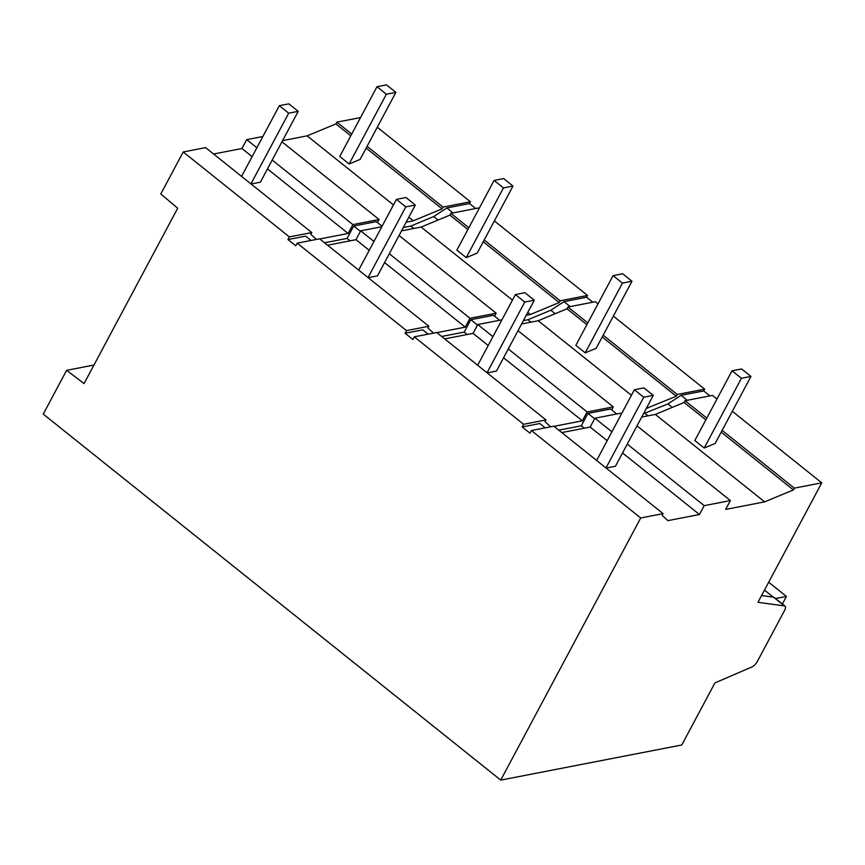 <?xml version="1.0" encoding="UTF-8"?>
<svg xmlns="http://www.w3.org/2000/svg" width="865" height="865" viewBox="0 0 865 865"><rect width="100%" height="100%" fill="white"/><g stroke="black" fill="none" stroke-linecap="round" stroke-linejoin="round"><path stroke-width="1.3" d="M66.616 370.339L84.067 383.573L177.693 208.216L160.793 193.965L183.218 151.97L289.397 236.913L287.98 239.573L295.787 245.811L297.203 243.162L406.496 330.603L405.079 333.252L412.886 339.502L414.303 336.842L523.606 424.282L522.179 426.942L529.986 433.192L531.413 430.532L640.705 517.973L500.738 780.111L43.25 414.108L66.616 370.339L93.971 365.03M183.218 151.97L205.611 147.623L311.789 232.566L310.838 234.339L316.428 239.432M213.601 154.013L241.973 148.51L246.709 139.654L262.863 136.519M282.585 140.627L307.129 135.859L335.923 123.922L336.863 122.149L360.532 117.564M246.709 139.654L256.851 147.774M272.205 160.057L352.877 224.597L379.086 219.505L377.475 222.521M281.958 141.806L379.086 219.505M367.084 146.326L443.042 207.092L470.441 201.783L377.27 127.242M336.863 122.149L351.731 134.043M500.738 780.111L681.782 744.981L714.933 682.896L751.826 667.002A6.542 2.606 128.7 0 0 757.459 661.238L784.512 610.56A6.542 2.606 128.7 0 0 785.031 606.149A6.542 2.606 128.7 0 0 784.447 605.911L757.956 602.31L821.75 482.843L732.331 411.308M403.317 227.506L410.799 226.057L433.722 216.553L446.859 207.946L469.49 203.545L470.441 201.783M469.49 203.545L475.707 208.519M523.412 320.612L527.909 319.736L550.832 310.232L563.969 301.625L586.6 297.236L587.54 295.462L494.38 220.932M479.026 208.649L478.248 208.022L450.849 213.341L449.908 215.115L421.104 227.052L401.533 230.847M586.6 297.236L592.806 302.209M687.275 400.279L681.069 395.316L703.699 390.926L704.651 389.153L613.361 316.114M598.007 303.831L595.347 301.712L567.959 307.032L567.008 308.794L538.214 320.742L521.617 323.953M703.699 390.926L709.905 395.889M716.977 399.025L712.457 395.402L685.058 400.711L684.118 402.485L655.313 414.421L641.711 417.071M335.923 123.922L350.79 135.816M366.144 148.099L442.101 208.865L443.042 207.092M408.81 217.212L413.297 220.802L442.101 208.865M307.129 135.859L393.456 204.929M413.297 220.802L406.161 222.197M241.973 148.51L252.126 156.63M267.48 168.913L348.152 233.453L319.769 238.956M352.877 224.597L348.152 233.453M289.397 236.913L311.789 232.566M287.98 239.573L305.604 236.145L311.011 240.481M324.559 242.784L347.103 238.416L350.12 240.827M382.092 226.219L376.351 221.624L353.72 226.014L347.103 238.416M640.705 517.973L663.098 513.626L553.805 426.186L531.413 430.532M721.205 432.154L793.41 489.925L764.617 501.862L725.67 509.42L730.395 500.565L704.186 505.657L699.461 514.513L667.899 520.633L662.158 515.399L663.098 513.626M705.851 419.871L684.118 402.485M793.41 489.925L794.351 488.152L722.145 430.381M706.791 418.098L685.058 400.711M794.351 488.152L821.75 482.843M761.568 595.542L773.515 597.164A6.542 2.606 -51.3 0 1 774.099 597.401L785.031 606.149M699.461 514.513L622.541 452.968M607.187 440.685L590.168 427.072L594.893 418.217L611.912 431.83M561.785 432.576L590.168 427.072M704.186 505.657L627.266 444.113M621.665 413.578L621.102 413.124L594.893 418.217M730.395 500.565L637.018 425.861M764.617 501.862L655.313 414.421M681.069 395.316L667.931 403.923L672.267 407.393M643.495 413.719L667.931 403.923M645.009 413.427L648.026 415.838M594.612 418.736L587.93 413.394L610.56 409.004L616.767 413.967M587.93 413.394L581.312 425.785L584.318 428.197M558.768 430.164L581.312 425.785M522.179 426.942L539.814 423.526L545.22 427.851M406.496 330.603L428.889 326.256L319.596 238.816L297.203 243.162M433.527 333.111L427.948 328.03L428.889 326.256M526.244 315.303L530.407 314.492L559.201 302.555L483.243 241.789M467.889 229.506L449.908 215.115M559.201 302.555L560.152 300.782L484.195 240.016M468.841 227.733L450.849 213.341M560.152 300.782L587.54 295.462M436.879 332.647L465.251 327.132L469.987 318.277L496.186 313.195L494.575 316.212M405.079 333.252L422.704 329.835L428.121 334.16M441.669 336.474L464.202 332.106L467.219 334.517M499.667 320.277L493.45 315.314L470.82 319.704L464.202 332.106M465.251 327.132L384.579 262.592M369.225 250.309L355.958 239.692L360.683 230.836L373.961 241.454M327.575 245.206L355.958 239.692M469.987 318.277L389.315 253.737M381.822 226.738L360.683 230.836M496.186 313.195L399.057 235.485M530.407 314.492L527.791 312.406M512.437 300.123L421.104 227.052M446.859 207.946L453.076 212.909M433.722 216.553L438.068 220.024M410.799 226.057L413.816 228.468M353.72 226.014L360.402 231.366M523.606 424.282L545.999 419.936L436.695 332.495L414.303 336.842M550.637 426.802L545.047 421.709L545.999 419.936M646.328 408.41L676.3 396.235L602.224 336.972M586.87 324.689L567.008 308.794M676.3 396.235L677.252 394.472L603.165 335.198M587.811 322.915L567.959 307.032M677.252 394.472L704.651 389.153M621.892 413.156L621.275 413.265M553.978 426.326L582.361 420.822L587.086 411.967L613.285 406.885L611.685 409.902M582.361 420.822L503.56 357.786M488.206 345.503L473.058 333.382L477.794 324.526L492.942 336.647M444.686 338.885L473.058 333.382M587.086 411.967L508.285 348.93M501.905 319.845L477.794 324.526M613.285 406.885L518.038 330.679M647.507 408.183L646.771 407.588M631.418 395.305L538.214 320.742M563.969 301.625L570.176 306.599M550.832 310.232L555.168 313.714M527.909 319.736L530.926 322.158M470.82 319.704L477.512 325.056M764.476 590.114L773.234 597.131M775.527 598.548L786.426 596.428L768.682 582.232M786.426 596.428L782.382 604.029M395.889 92.382L386.525 84.889L376.989 86.738L339.761 156.468L349.125 163.972L360.1 159.419L395.889 92.382L386.363 94.231L349.125 163.972M386.363 94.231L376.989 86.738M250.937 183.888L288.694 113.185L298.22 111.336L288.856 103.843L279.319 105.692L241.573 176.395M298.22 111.336L260.387 182.18L251.066 183.996M288.694 113.185L279.319 105.692M750.95 376.437L741.575 368.944L732.049 370.793L694.822 440.534L704.186 448.027L715.15 443.475L750.95 376.437L741.424 378.286L704.186 448.027M741.424 378.286L732.049 370.793M605.997 467.943L643.755 397.24L653.28 395.392L643.917 387.898L634.38 389.747L596.634 460.45M653.28 395.392L615.448 466.246L606.127 468.052M643.755 397.24L634.38 389.747M512.988 186.072L503.625 178.579L494.099 180.428L456.861 250.158L466.235 257.651L477.199 253.11L512.988 186.072L503.462 187.921L466.235 257.651M503.462 187.921L494.099 180.428M368.047 277.579L405.793 206.876L415.33 205.027L405.955 197.523L396.43 199.372L358.672 270.085M415.33 205.027L377.497 275.87L368.176 277.676M405.793 206.876L396.43 199.372M631.969 281.255L622.605 273.762L613.08 275.611L575.841 345.34L585.205 352.844L596.18 348.292L631.969 281.255L622.443 283.104L585.205 352.844M622.443 283.104L613.08 275.611M487.027 372.761L524.774 302.058L534.3 300.209L524.936 292.716L515.41 294.565L477.653 365.268M534.3 300.209L496.478 371.053L487.157 372.869M524.774 302.058L515.41 294.565M773.515 597.164L784.447 605.911"/></g></svg>
